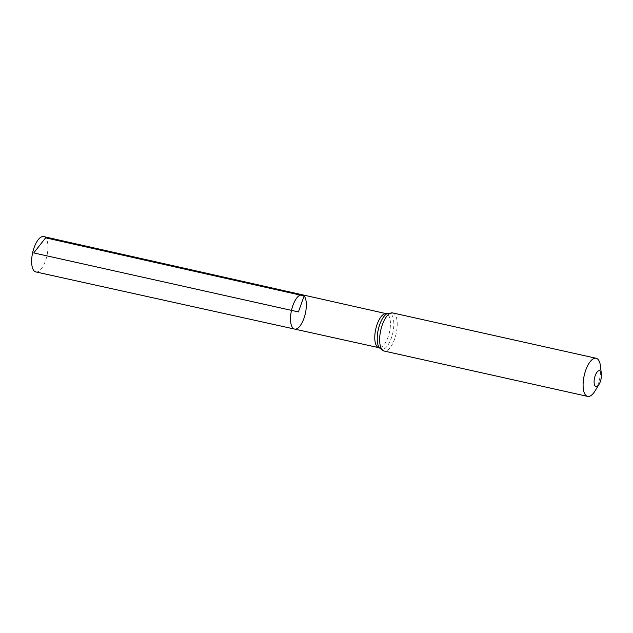 <?xml version="1.0" encoding="UTF-8"?>
<svg xmlns="http://www.w3.org/2000/svg" width="633" height="633" viewBox="0 0 633 633"><rect width="100%" height="100%" fill="white"/><g stroke="black" fill="none" stroke-linecap="round" stroke-linejoin="round"><path stroke-width="0.47" stroke-dasharray="3.17 2.37" d="M294.614 329.081A17.582 7.098 102.6 0 0 304.718 315.978A17.582 7.098 102.6 0 0 304.117 295.967A17.582 7.098 102.6 0 0 302.265 294.764M600.503 366.341A19.536 7.881 -77.4 0 1 595.02 390.949M35.852 271.929A18.104 7.303 102.6 0 0 46.249 258.438A18.104 7.303 102.6 0 0 45.631 237.834A18.104 7.303 102.6 0 0 43.724 236.6M388.235 314.886A17.407 7.026 -77.4 0 1 388.828 334.699A17.407 7.026 -77.4 0 1 378.827 347.675L379.381 347.889A18.468 7.454 -77.4 0 0 391.218 338.41A18.468 7.454 -77.4 0 0 391.495 314.569A18.468 7.454 -77.4 0 0 386.992 313.746L386.399 313.691A17.407 7.026 -77.4 0 1 388.235 314.886M392.689 312.924A19.536 7.881 -77.4 0 1 394.755 314.253A19.536 7.881 -77.4 0 1 395.419 336.503A19.536 7.881 -77.4 0 1 384.191 351.054"/><path stroke-width="0.95" d="M302.265 294.764A17.582 7.098 102.6 0 0 291.504 310.376A17.582 7.098 102.6 0 0 294.614 329.081A17.582 7.098 102.6 0 0 304.718 315.978A17.582 7.098 102.6 0 0 304.117 295.967A17.582 7.098 102.6 0 0 302.265 294.764A17.582 7.098 102.6 0 0 291.504 310.376A17.582 7.098 102.6 0 0 294.614 329.081L35.852 271.929A18.104 7.303 102.6 0 1 33.929 270.695A18.104 7.303 102.6 0 1 33.312 250.075A18.104 7.303 102.6 0 1 43.724 236.6L386.399 313.691A17.407 7.026 -77.4 0 0 375.749 329.16A17.407 7.026 -77.4 0 0 378.827 347.675L294.614 329.081M600.393 371.255A8.142 3.284 -77.4 0 1 601.35 374.063A8.142 3.284 -77.4 0 1 599.063 384.318A8.142 3.284 -77.4 0 1 594.545 384.967A8.142 3.284 -77.4 0 1 595.59 374.673A8.142 3.284 -77.4 0 1 600.393 371.255M599.063 384.318L595.02 390.949A19.536 7.881 -77.4 0 1 587.638 396.4A19.536 7.881 -77.4 0 1 584.188 375.622A19.536 7.881 -77.4 0 1 596.136 358.27A19.536 7.881 -77.4 0 1 598.201 359.607A19.536 7.881 -77.4 0 1 600.503 366.341L601.35 374.063M33.755 252.923L298.428 311.919L304.117 295.967L45.631 237.834L33.755 252.923M384.191 351.054A19.536 7.881 -77.4 0 1 380.742 330.268A19.536 7.881 -77.4 0 1 392.689 312.924L386.992 313.746A18.468 7.454 -77.4 0 0 378.249 329.714A18.468 7.454 -77.4 0 0 379.381 347.889L384.191 351.054L587.638 396.4M596.136 358.27L392.689 312.924M379.452 347.968L378.827 347.675M387.087 313.699L386.399 313.691"/></g></svg>
